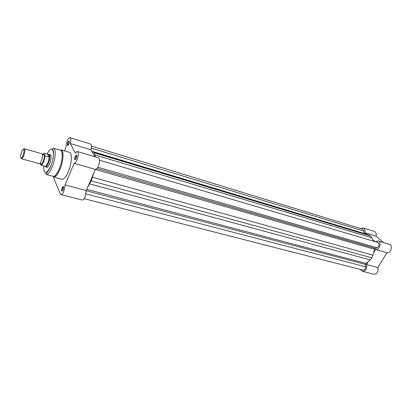 <?xml version="1.0" encoding="UTF-8"?>
<svg xmlns="http://www.w3.org/2000/svg" width="412" height="412" viewBox="0 0 412 412"><rect width="100%" height="100%" fill="white"/><g stroke="black" fill="none" stroke-linecap="round" stroke-linejoin="round"><path stroke-width="0.62" d="M97.819 167.215L377.119 247.813L374.735 248.786L372.989 255.183L371.861 257.819L370.146 259.91L365.743 263.778L365.691 266.868C365.501 269.062 364.579 270.138 362.936 270.102L84.136 198.697M86.015 193.877L365.691 266.868M87.787 187.007L91.227 180.863L371.861 257.819M93.812 173.004L91.227 180.863M377.119 247.813C379.483 245.995 379.699 244.203 377.773 242.436L99.616 160.232M373.808 241.267L370.682 235.999L94.333 152.837L94.961 154.953L372.036 237.837M95.378 156.869L94.961 154.953M94.333 152.837L93.205 151.94L368.828 235.025L370.682 235.999M368.828 235.025L91.794 151.343M93.205 151.94L92.273 151.441M91.752 151.266L364.012 233.408L363.894 231.111L362.673 229.185L91.376 146.075M366.562 234.181L364.924 232.739C365.392 230.298 364.811 228.712 363.173 227.975L374.271 231.395C375.924 232.131 376.517 233.702 376.058 236.112L383.551 242.596M374.044 252.072L375.584 249.507C379.565 250.702 382.048 241.911 378.005 240.948L389.247 244.295C393.321 245.264 390.87 253.931 386.863 252.731L377.856 267.558C378.582 271.683 377.253 273.913 373.869 274.243L362.539 271.364C365.908 271.008 367.241 268.742 366.541 264.571L368.06 262.042M360 269.35L362.539 271.364M378.005 240.948L375.208 241.679M373.385 240.181L375.023 241.623M363.173 227.975L360.665 228.572M375.584 249.507L386.863 252.731M364.924 232.739L376.058 236.112M366.541 264.571L377.856 267.558M63.072 189.906L61.913 191.163C61.445 190.607 61.512 189.469 62.124 187.743L63.18 186.456C63.757 186.852 63.721 188.001 63.072 189.906M63.536 186.893L62.485 187.96C61.955 189.463 61.893 190.457 62.305 190.936L62.444 190.957M68.866 144.236L67.676 145.575C67.259 145.07 67.336 144.009 67.908 142.398L69.01 141.022C69.53 141.388 69.484 142.454 68.866 144.236M69.262 141.419L68.263 142.603C67.764 144.009 67.697 144.931 68.057 145.369L68.176 145.395M76.235 158.414L74.979 159.774C74.51 159.228 74.582 158.105 75.19 156.411L76.344 155.015C76.926 155.401 76.89 156.534 76.235 158.414M76.709 155.473L75.561 156.627C75.03 158.105 74.969 159.078 75.375 159.552L75.53 159.578M49.672 154.691L50.156 154.531C51.613 155.442 51.464 158.507 49.703 163.713C48.513 166.479 47.462 167.679 46.556 167.313L46.226 166.922M46.953 167.092L47.576 167.123M59.271 168.941C60.914 164.841 61.882 160.814 62.186 156.854C62.387 152.97 61.81 150.766 60.456 150.246L53.514 148.207C56.217 148.634 55.543 159.068 52.211 166.984C49.981 172.17 47.952 174.662 46.123 174.461L53.112 176.341C54.533 176.604 56.176 175.023 58.035 171.603L59.271 168.941M77.425 151.528L98.623 157.837C100.013 159.011 99.925 161.762 98.37 166.093C97.34 168.348 96.336 169.45 95.368 169.394L86.257 190.555L85.047 196.998C84.074 199.135 83.131 200.15 82.23 200.036L61.048 194.649C61.903 194.742 62.809 193.697 63.772 191.508L65.055 184.952L74.103 163.312C75.02 163.353 75.988 162.215 77.008 159.902C78.568 155.478 78.707 152.687 77.425 151.528C76.817 151.389 76.122 151.935 75.345 153.156L70.282 143.515C71.075 140.234 70.998 138.293 70.055 137.69C68.516 136.975 65.621 143.824 65.987 147.269L64.519 150.849M53.627 177.067L53.879 178.628L60.43 194.006L61.048 194.649M95.368 169.394L74.103 163.312M53.565 177.052L61.831 179.272C63.834 179.508 66.008 176.975 68.351 171.665C71.848 163.554 72.388 152.795 69.422 152.296L61.213 149.875C64.102 150.349 63.474 161.169 59.987 169.353C57.659 174.709 55.517 177.273 53.565 177.052L53.663 176.686C53.668 176.125 53.678 178.278 58.035 171.603M70.055 137.69L90.506 143.989C91.521 144.607 91.639 146.528 90.872 149.752L70.282 143.515M94.915 156.73L90.872 149.752M50.928 155.221L50.382 154.922M86.257 190.555L65.055 184.952M21.522 158.764L39.15 163.646C40.603 164.337 43.348 156.194 42.323 154.222L41.921 153.794L24.339 148.763L24.705 149.185C25.565 151.013 23.16 158.713 21.718 158.769L21.146 158.316M20.729 157.569L21.228 157.966C22.49 157.909 24.586 151.178 23.839 149.577L23.669 149.293C22.614 148.016 19.905 155.659 20.729 157.569M40.489 163.379L41.411 164.1C42.997 163.528 45.088 156.472 44.177 154.752L42.863 154.794M45.279 166.546L45.639 166.757C47.535 167.447 50.872 157.461 49.548 155.041L49.136 156.884L45.001 155.757C44.434 160.659 43.157 163.837 41.174 165.289L40.917 165.068C42.946 163.729 44.223 160.551 44.743 155.535L45.001 155.757M40.191 163.27L40.917 165.068M48.807 154.526L49.548 155.041L48.807 154.526L43.95 153.305L44.743 155.535M45.15 166.391L41.174 165.289M48.08 154.479L49.136 156.884M47.874 154.433L48.951 156.884M45.279 166.463C47.38 165.088 48.693 161.834 49.219 156.709M49.085 154.526L48.704 154.51M23.52 149.206L24.339 148.763M96.975 168.472L375.224 248.374M86.783 189.34L366.072 263.443M86.278 190.756L365.573 264.463M89.641 183.876L370.146 259.91M92.499 177.237L372.989 255.183M95.332 169.471L374.565 249.281M91.232 148.104L363.894 231.111M43.811 166.021C43.78 175.038 46.087 175.064 50.738 166.108C56.14 153.254 52.473 142.289 47.128 154.217M43.837 153.418L42.477 154.603M62.305 190.936L61.913 191.163M68.057 145.369L67.676 145.575M75.375 159.552L74.979 159.774M46.916 167.112L46.556 167.313M61.213 149.875L61.11 150.241C60.816 150.72 61.955 148.892 62.186 156.854M46.123 174.461L45.989 173.452C46.144 172.911 47.359 173.596 50.769 166.165C52.901 160.773 53.781 155.757 53.4 151.122C52.581 148.773 52.623 147.8 53.514 148.207M45.588 166.747L47.117 167.169M49.033 154.51L50.558 154.948M50.362 154.891L50.156 154.531M76.565 155.412L76.344 155.015M69.221 141.409L69.01 141.022M63.402 186.842L63.18 186.456M39.995 163.24L41.406 164.1M42.431 154.582L44.084 154.588M21.228 157.966L21.718 158.769M45.284 166.541L45.639 166.757M23.669 149.293L24.504 148.861M41.004 165.191C41.803 165.65 44.929 159.418 44.759 155.561"/></g></svg>
